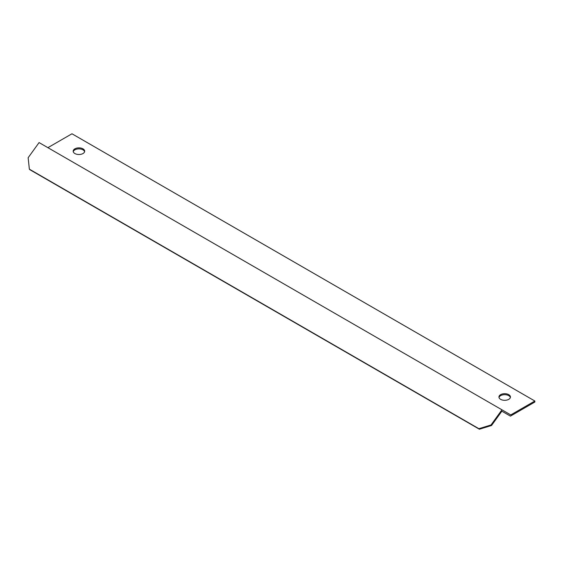 <?xml version="1.0" encoding="UTF-8"?>
<svg xmlns="http://www.w3.org/2000/svg" width="563" height="563" viewBox="0 0 563 563"><rect width="100%" height="100%" fill="white"/><g stroke="black" fill="none" stroke-linecap="round" stroke-linejoin="round"><path stroke-width="0.84" d="M501.957 409.822L510.775 414.917L534.85 401.018L534.85 402.024L510.416 416.127L501.858 411.187L491.527 425.501L479.395 429.224L29.853 169.688L29.353 169.153L28.15 157.724L39.079 142.58L501.957 409.822L491.035 424.966L491.527 425.501M84.605 151.693A5.743 3.315 0 0 0 78.933 148.878A5.743 3.315 0 0 0 73.253 151.693M510.367 397.499A5.743 3.315 0 0 0 504.687 394.684A5.743 3.315 0 0 0 499.008 397.499M534.85 401.018L71.965 133.776L47.897 147.675M74.872 153.53A5.743 3.315 180 0 1 73.19 151.187A5.743 3.315 180 0 1 78.933 147.872A5.743 3.315 180 0 1 84.675 151.187A5.743 3.315 180 0 1 81.128 154.255A5.743 3.315 180 0 1 74.872 153.53M500.627 399.343A5.743 3.315 180 0 1 498.945 396.999A5.743 3.315 180 0 1 504.687 393.685A5.743 3.315 180 0 1 510.43 396.999A5.743 3.315 180 0 1 506.883 400.061A5.743 3.315 180 0 1 500.627 399.343M491.035 424.966L478.895 428.689L29.353 169.153M479.395 429.224L478.895 428.689"/></g></svg>

